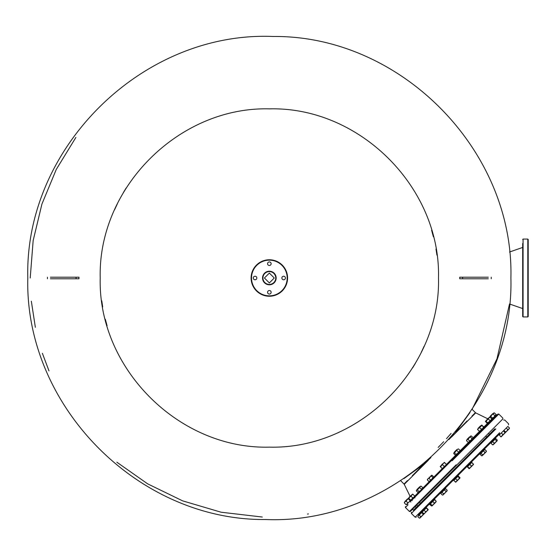 <?xml version="1.0" encoding="UTF-8"?>
<svg xmlns="http://www.w3.org/2000/svg" width="556" height="556" viewBox="0 0 556 556"><rect width="100%" height="100%" fill="white"/><g stroke="black" fill="none" stroke-linecap="round" stroke-linejoin="round"><path stroke-width="0.83" d="M528.2 275.832L528.2 239.455L527.804 239.066L528.2 239.455L528.2 316.545L528.2 314.668L527.804 316.934L527.804 239.066L523.071 239.066L523.071 316.934L522.682 316.545L522.682 243.5M528.2 305.71L528.2 310.046M528.2 303.041L528.2 278M522.682 278L522.682 310.331M522.682 314.668L523.071 316.934L527.804 316.934L528.2 316.545M522.682 275.832L522.682 245.669M251.11 278A18.237 18.237 0 0 1 269.347 259.763A18.237 18.237 0 0 1 287.584 278A18.237 18.237 0 0 1 269.347 296.237A18.237 18.237 0 0 1 251.11 278A18.237 18.237 0 0 0 269.347 296.237A18.237 18.237 0 0 0 287.584 278M275.755 278A6.408 6.408 0 0 0 269.347 271.592A6.408 6.408 0 0 0 262.939 278A6.408 6.408 0 0 0 269.347 284.408A6.408 6.408 0 0 0 275.755 278A6.408 6.408 0 0 1 269.347 284.408A6.408 6.408 0 0 1 262.939 278M281.871 278A1.772 1.772 0 0 0 283.643 279.772A1.772 1.772 0 0 0 285.416 278A1.772 1.772 0 0 0 283.643 276.228A1.772 1.772 0 0 0 281.871 278M267.575 292.296A1.772 1.772 0 0 0 269.347 294.068A1.772 1.772 0 0 0 271.126 292.296A1.772 1.772 0 0 0 269.347 290.517A1.772 1.772 0 0 0 267.575 292.296M253.279 278A1.772 1.772 0 0 0 255.058 279.772A1.772 1.772 0 0 0 256.83 278A1.772 1.772 0 0 0 255.058 276.228A1.772 1.772 0 0 0 253.279 278M267.575 263.704A1.772 1.772 0 0 0 269.347 265.483A1.772 1.772 0 0 0 271.126 263.704A1.772 1.772 0 0 0 269.347 261.932A1.772 1.772 0 0 0 267.575 263.704M459.868 477.458L459.986 477.986L459.367 477.958L458.547 479.425L459.944 478.028L458.352 475.936L455.559 478.73L457.074 480.252L458.547 479.425L455.823 482.149L455.281 482.045L456.504 481.468L457.074 480.252M459.367 477.958L457.852 476.436M455.559 478.73L453.765 480.523L455.857 482.115M494.152 443.174L495.653 442.319L496.508 440.818L494.993 439.296L492.63 441.659L494.152 443.174L493.665 444.307L497.203 440.769L496.508 440.818M492.54 444.793L493.665 444.307L492.54 444.793L491.017 443.271L492.63 441.659M497.252 440.074L496.772 441.2L497.252 440.074L495.737 438.552L494.993 439.296M455.718 482.163L458.749 479.223M422.504 510.95L421.114 512.34M418.32 515.127L499.733 433.722M488.515 433.263L489.475 434.222L494.854 428.843L413.442 510.248M416.235 507.461L417.625 506.071M456.566 465.219L502.846 418.939L410.286 511.499L456.566 465.219L419.453 502.325L420.412 503.284L451.764 471.933L486.688 437.009L485.729 436.057M486.076 421.302L485.457 421.274L488.37 419.009L488.939 417.785L486.076 421.302L487.661 422.887L491.17 420.016L491.747 418.8L490.163 417.215L488.939 417.785L489.725 417.097M488.37 419.009L489.954 420.593M490.163 417.215L489.586 417.139L490.163 417.215M491.747 418.8L491.817 419.37L491.24 419.3M485.576 421.802L485.499 421.226L487.16 423.387L487.73 423.457L487.661 422.887M490.795 420.301L489.669 421.309M488.661 422.435L487.16 423.387M492.282 418.856L493.13 417.417M491.838 418.71L491.907 419.28L491.337 419.21M493.248 414.123L494.833 415.707L495.757 415.429L496.042 414.505L494.458 412.92L491.719 415.005L490.837 416.534L492.421 418.119L493.95 417.236L495.424 415.123L495.994 415.193L495.924 414.623M493.596 417.542L492.838 418.258M493.763 412.962L494.34 413.038L493.763 412.962M495.57 415.568L494.972 416.124M434.424 499.031L436.071 501.255L435.501 502.471L432.116 505.856L431.421 505.904L429.899 504.389M434.618 499.67L436.14 501.185L436.092 501.88L436.14 501.185M432.116 505.856L434.75 503.222L431.797 505.96M406.471 504.07L406.54 504.646L405.97 504.57L404.386 502.992L404.956 501.769L404.316 502.415M408.479 502.492L407.472 503.625M405.97 504.57L407.187 504L407.763 502.784L406.179 501.199L404.942 501.748L407.465 499.225L405.206 501.477M407.763 502.784L409.23 501.957L410.057 500.49L410.627 500.56L410.557 499.983L409.605 501.491M408.973 498.398L408.445 498.287L404.963 501.769M406.179 501.199L406.999 499.726L408.472 498.906L410.057 500.49M410.627 500.56L410.557 499.983M408.396 498.329L408.472 498.906M425.583 511.742L427.008 510.964L427.786 509.539L426.264 508.024L426.515 507.774L428.231 509.741L425.305 512.667L425.583 511.742L424.061 510.227L422.108 512.18L424.082 513.897L428.245 509.727L424.93 513.042L423.63 513.695L424.068 513.904M463.732 424.86L467.242 421.351M522.682 308.559L509.511 303.986L496.96 358.856L472.065 409.341L475.7 412.886L451.569 437.023M448.9 439.587L467.068 420.982M469.973 412.524L455.663 432.38M438.121 447.413L438.621 446.913M446.1 464.802L455.649 455.246M460.118 450.777L468.506 442.388M472.975 437.919L479.522 431.38M483.838 427.057L487.417 423.477M457.998 430.594L458.658 429.934M308.42 513.925L307.503 514.071M262.279 517.031L221.128 512.222L182.611 500.852L147.639 483.845L116.857 462.21M48.984 370.873L42.374 353.296M35.348 327.289L31.338 301.192M101.762 300.845L102.7 306.926M105.313 319.234L107.086 325.726M412.58 367.954L415.36 363.374M421.309 352.268L424.096 346.263M430.928 457.56L423.735 464.316L403.913 478.598M412.357 476.235L422.115 466.477M428.377 460.215L404.24 484.352L410.092 496.313L409.119 497.286L410.092 496.313M414.776 496.119L418.334 492.56M422.796 488.098L429.274 481.628M433.736 477.159L442.625 468.27M444.008 466.887L444.717 466.178M436.94 255.155L435.994 249.074M433.381 236.766L431.616 230.274M126.115 188.046L123.335 192.626M117.392 203.732L114.599 209.737M30.212 278L33.158 240.588L41.915 204.101L56.274 169.434L75.88 137.436M264.42 278L269.347 282.928L274.275 278L269.347 273.072L264.42 278M476.714 278.785L459.736 278.785L459.736 277.215L476.714 277.215M438.489 278C440.818 368.378 359.725 449.47 269.347 447.135C178.969 449.47 97.877 368.378 100.212 278C97.877 187.622 178.969 106.53 269.347 108.865C359.725 106.53 440.818 187.622 438.489 278M61.98 277.215L78.966 277.215L78.966 278.785L61.98 278.785M451.687 460.34L497.967 414.06L411.343 500.685L451.687 460.34L423.707 488.314L423.29 487.897L422.88 488.307M459.736 278.785L488.3 278.785M78.966 278.785L50.394 278.785M78.966 277.215L50.394 277.215M462.627 278.785L462.627 277.215L459.736 277.215M462.627 277.215L488.3 277.215M405.004 501.408L407.437 498.975M407.451 498.954L405.011 501.679M418.182 506.627L416.666 505.119L415.276 506.509L416.791 508.017M412.204 500.657L411.787 500.24M409.14 497.585L410.196 496.529M414.574 497.446L414.991 497.87M425.291 508.163L425.708 508.58M483.456 427.091L483.901 427.286L483.706 426.834L481.67 425.055L483.456 427.091L482.677 428.516L481.253 429.295L479.668 427.71L478.368 428.363L477.715 429.656L479.3 431.241L480.599 430.587L481.253 429.295M482.122 425.25L481.67 425.055L479.668 427.71M481.871 425.507L477.507 429.246M483.706 426.834L482.865 428.301M481.753 428.787L480.766 430.4M479.55 430.99L479.752 431.442L479.3 431.241M477.715 429.656L477.521 429.211L477.715 429.656M423.533 514.439L419.988 517.983L419.293 518.032L419.988 517.983L423.533 514.439M419.891 518.081L419.495 518.081M411.704 499.462L410.238 500.303L408.445 498.308M413.803 497.363L412.191 498.357M408.653 498.718L408.458 498.273L408.903 498.468L409.682 497.043L408.458 498.273M410.238 500.303L410.689 500.504L410.488 500.052L408.903 498.468M412.642 494.103L411.76 494.965L413.059 494.312L412.622 494.103L414.644 495.896L414.839 496.348L414.394 496.154M411.106 496.265L411.76 494.965L409.682 497.043L411.106 496.265L412.691 497.849L413.991 497.196L414.644 495.896M410.488 500.052L411.913 499.274L412.691 497.849M409.633 496.772L411.336 495.354L409.696 496.994M411.336 495.354L411.906 494.777L411.113 495.299M505.244 432.728L501.074 436.898L505.244 432.728L501.088 436.884L500.636 436.689L501.088 436.884M500.824 436.641L499.232 435.056L500.754 436.571L502.124 435.848L501.074 436.898L500.754 436.571L501.053 436.898M505.439 432.54L507.558 430.413M509.421 427.905L509.032 428.94L509.421 427.905L507.857 426.431L509.379 427.946L509.331 428.641L505.793 432.179M492.755 413.65L490.371 416.041M491.657 418.89L491.851 419.335L491.4 419.141M491.372 419.815L491.789 420.232L496.946 415.075L496.529 414.658L491.087 420.1M500.97 436.509L501.491 436.3M501.832 436.092L502.839 434.486L501.324 432.964L499.232 435.056M501.324 432.964L503.409 430.879L504.931 432.394L505.251 432.721L504.931 432.394L504.209 433.763L502.839 434.486M503.757 434.118L504.132 433.84M417.389 489.989L416.576 490.156L419.787 487.591L420.169 486.556L417.389 489.989L418.974 491.573L420.496 490.698L422.789 487.758L421.205 486.173L420.169 486.556L421.205 486.173M419.787 487.591L421.372 489.176M416.576 490.156L416.409 490.969L416.791 489.933M422.789 487.758L422.518 488.648M416.409 490.969L417.987 492.553L418.807 492.387L418.974 491.573M421.809 488.738L420.697 490.468M419.405 491.136L418.883 492.282M482.469 455.503L484.283 453.696M481.788 455.781L480.023 454.259L481.559 455.767L482.372 455.6L484.498 453.474M486.368 451.097L484.846 449.436L483.421 450.867L484.936 452.389L485.972 452L486.354 450.972L484.839 449.45M429.267 504.188L431.484 505.842M431.845 501.609C435.167 498.28 435.167 498.28 431.845 501.609C428.516 504.938 428.516 504.938 431.845 501.609M443.132 494.84L442.305 495.021L440.79 493.499L441.992 492.296L443.514 493.811L443.236 494.743L443.514 493.811L445.043 492.929L443.236 494.743M446.948 491.024L447.114 490.211L446.948 491.024L445.043 492.929L447.121 490.441M426.264 508.024L424.061 510.227M428.037 509.289L428.231 509.741L427.786 509.539M429.712 480.829L429.663 481.524L428.968 481.572L427.383 479.988L427.432 479.293L431.359 476.019L431.407 475.324L428.996 478.375L427.87 478.862L427.383 479.988M431.602 479.494L430.441 480.53M430.969 475.755L432.102 475.276L433.687 476.86L433.638 477.555L432.943 477.604L431.359 476.019M428.968 481.572L430.101 481.093L430.58 479.96L428.996 478.375M433.451 477.646L432.075 478.473M431.407 475.324L432.102 475.276M430.58 479.96L432.082 479.105L432.943 477.604M493.665 444.307L492.915 444.842M493.172 444.8L492.602 444.724L493.818 444.154M443.32 463.405L440.192 466.54L440.512 466.859L443.32 463.405L444.689 462.682L444.369 462.363L443.32 463.405M444.369 462.363L446.6 464.594L446.273 464.267L445.551 465.636L444.188 466.359L442.604 464.774M441.686 465.143L441.318 465.421M443.716 467.429L442.096 468.444L442.423 468.771L440.192 466.54M443.466 467.728L444.188 466.359M436.071 501.255L436.147 501.825L436.071 501.255M434.556 499.733L432.763 501.526L434.285 503.048L436.147 501.825M435.501 502.471L432.061 505.911L431.991 505.341L433.458 504.514L434.285 503.048M432.763 501.526L430.469 503.819L431.991 505.341M430.469 503.819L429.969 504.32M459.02 451.952L457.984 453.112M458.478 448.894L457.352 449.38L458.478 448.894L460.062 450.478L460.014 451.173L459.319 451.222M454.509 452.869L456.094 454.454L456.045 455.149L455.35 455.197L453.765 453.613L453.814 452.918L454.509 452.869L457.352 449.38L454.245 452.48M456.962 453.585L456.135 454.961M456.865 450.506L458.45 452.091L459.583 451.611L460.062 450.478M453.765 453.613L453.814 452.918M456.094 454.454L457.595 453.592L458.45 452.091M411.648 499.545L410.189 501.005L410.606 501.422M418.71 487.702L417.931 488.474M418.029 488.654L417.07 489.343M419.578 486.834L418.89 487.793M473.51 464.462L473.302 464.024L472.649 465.323L473.497 464.475L471.78 462.509L469.834 464.455L471.349 465.977L472.649 465.323L469.333 468.638L472.815 465.157M471.349 465.977L470.571 467.401L469.146 468.18L469.34 468.632L468.896 468.43L469.375 468.597L468.805 468.52L469.375 468.597M469.834 464.455L467.631 466.658L469.146 468.18M467.631 466.658L467.374 466.915L468.896 468.43M420.072 517.9L423.887 514.085L420.287 517.685L419.259 518.067L420.072 517.9L420.677 516.649L419.154 515.134L417.737 516.552L419.259 518.067M423.665 514.307L421.552 512.736L419.154 515.134M423.074 514.251L422.199 515.773L420.677 516.649M424.054 513.271L423.887 514.085M422.532 511.756L421.552 512.736M445.926 491.4L444.404 489.885L445.613 488.675L447.128 490.197L447.128 490.844M442.458 495.014L442.951 495.021M444.404 489.885L441.992 492.296M492.421 418.119L492.143 419.043L491.219 419.328L493.95 417.236L494.833 415.707M493.811 412.92L494.458 412.92L493.533 413.198L489.912 416.812L489.634 417.744L489.912 416.812L490.837 416.534M496.042 414.505L495.896 415.249M470.348 436.384L471.377 435.994L472.961 437.579L472.795 438.392L471.981 438.559L470.397 436.974L468.875 437.85L466.748 439.977L466.581 440.79L466.97 439.761L467.999 439.372L469.584 440.957L471.106 440.081L471.981 438.559M470.397 436.974L470.564 436.161L471.377 435.994M472.697 438.469L471.544 438.997M470.564 436.161L467.999 439.372M470.876 440.289L469.146 441.394M466.748 439.977L466.581 440.79L468.166 442.374L469.201 441.992L469.584 440.957M469.055 442.11L468.166 442.374M509.379 427.946L508.893 429.079L509.331 428.641M507.857 426.431L506.245 428.044L507.767 429.559L508.893 429.079L505.355 432.617L504.66 432.665M507.767 429.559L506.912 431.06L505.404 431.922L505.355 432.617M506.245 428.044L503.889 430.4L505.404 431.922M503.889 430.4L503.145 431.143M486.187 451.785L486.354 450.972L486.187 451.785L482.587 455.385M484.936 452.389L484.061 453.911L482.538 454.787L482.372 455.6L481.559 455.767M483.421 450.867L481.023 453.265L482.538 454.787M481.023 453.265L480.036 454.252M456.379 450.033L454.898 451.507M454.961 451.729L456.594 450.089L454.384 452.021M456.594 450.089L456.893 449.512M473.392 463.933L473.462 464.51L471.87 462.418L471.37 462.919M468.979 468.486L467.374 466.915M488.119 418.286L487.668 418.744L488.119 418.286M488.342 418.341L487.883 418.849M469.514 436.898L467.485 438.927M467.506 439.177L469.764 436.919L467.242 439.164M407.207 499.198L404.942 501.748M441.728 464.677L442.507 463.899M441.825 464.858L442.687 463.996M419.613 492.414L422.643 489.377M422.226 488.96L418.536 492.658M487.237 419.175L487.883 418.522M488.919 417.771L486.132 420.558L488.919 417.771M490.545 415.86L492.574 413.831M478.243 428.162L480.627 425.778M478.25 428.44L480.898 425.785M429.26 477.145C430.879 475.533 430.879 475.533 429.26 477.145C427.64 478.765 427.64 478.765 429.26 477.145C427.64 478.765 427.64 478.765 429.26 477.145M429.399 477.291C431.199 475.491 431.199 475.491 429.399 477.291C427.599 479.084 427.599 479.084 429.399 477.291C427.599 479.084 427.599 479.084 429.399 477.291M287.188 278A17.841 17.841 0 0 0 269.347 260.159A17.841 17.841 0 0 0 251.507 278A17.841 17.841 0 0 0 269.347 295.841A17.841 17.841 0 0 0 287.188 278M262.55 278A6.804 6.804 0 0 1 269.347 271.196A6.804 6.804 0 0 1 276.151 278A6.804 6.804 0 0 1 269.347 284.804A6.804 6.804 0 0 1 262.55 278M416.256 517.191L415.144 517.191L499.622 432.714M415.144 517.191L411.377 513.431L495.862 428.947M475.387 412.663L471.961 416.09M407.437 480.613L404.01 484.04L404.24 484.352M412.33 475.714L423.735 464.316M76.075 277.215L76.075 278.785M456.149 464.802L409.445 511.499L456.149 464.802M452.104 460.757L498.808 414.06L452.104 460.757M407.687 505.175L405.407 507.454L409.445 511.499L410.286 511.499M509.505 252.014L522.682 247.441M523.071 239.066L522.682 239.455L523.071 239.066M503.666 420.03L504.778 420.03L508.545 423.797L508.545 424.909M411.377 513.431L411.377 512.312M451.09 433.423L446.482 438.656M443.681 441.693L438.941 446.6M475.7 412.886L487.668 418.744M490.677 420.218L492.032 419.988M400.695 480.718L404.01 484.04M27.8 278C24.596 405.699 137.825 520.722 265.553 519.519C395.962 525.003 514.328 408.472 510.901 278C514.105 150.301 400.876 35.278 273.142 36.481C142.739 30.997 24.367 147.528 27.8 278M411.565 499.33L411.343 500.685M491.233 277.215L491.233 278.785M47.462 278.785L47.462 277.215M407.194 504L408.028 504.834M412.489 509.296L414.005 510.804M409.98 501.206L410.815 502.047M420.572 486.159L420.962 486.159M416.395 490.336L416.395 490.733M486.368 451.604L486.368 450.958M497.967 414.06L498.808 414.06L502.846 418.098L502.846 418.939M405.407 507.454L405.407 506.62M470.744 435.98L471.127 435.98M466.567 440.157L466.567 440.554M482.191 455.781L481.795 455.781M483.637 428.384L484.054 428.808M494.353 439.101L494.77 439.518M480.85 431.178L481.267 431.595M491.567 441.888L491.984 442.305M418.55 493.478L418.133 493.054"/></g></svg>
